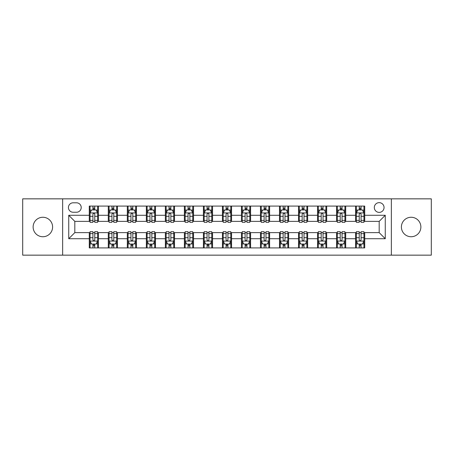 <?xml version="1.0" encoding="UTF-8"?>
<svg xmlns="http://www.w3.org/2000/svg" width="454" height="454" viewBox="0 0 454 454"><rect width="100%" height="100%" fill="white"/><g stroke="black" fill="none" stroke-linecap="round" stroke-linejoin="round"><path stroke-width="0.68" d="M411.137 217.262A9.738 9.738 0 0 0 401.398 227A9.738 9.738 0 0 0 411.137 236.738A9.738 9.738 0 0 0 420.875 227A9.738 9.738 0 0 0 411.137 217.262M42.863 217.262A9.738 9.738 0 0 0 33.125 227A9.738 9.738 0 0 0 42.863 236.738A9.738 9.738 0 0 0 52.602 227A9.738 9.738 0 0 0 42.863 217.262M379.181 202.649A4.869 4.869 0 0 0 374.312 207.523A4.869 4.869 0 0 0 379.181 212.393A4.869 4.869 0 0 0 384.05 207.523A4.869 4.869 0 0 0 379.181 202.649M391.354 255.154L431.3 255.154L431.3 198.846L391.354 198.846L391.354 255.154L62.646 255.154L62.646 198.846L22.7 198.846L22.7 255.154L62.646 255.154M73.145 212.239L76.493 212.239A4.716 4.716 0 0 0 81.215 207.523A4.716 4.716 0 0 0 76.493 202.802L73.145 202.802A4.716 4.716 0 0 0 68.429 207.523A4.716 4.716 0 0 0 73.145 212.239M391.354 198.846L62.646 198.846M89.279 238.719L68.736 238.719L68.736 215.281L89.279 215.281L89.279 221.37L74.819 221.37L74.819 232.63L89.279 232.63L89.279 247.924L364.721 247.924L364.721 232.63L379.181 232.63L379.181 221.37L364.721 221.37L364.721 215.281L385.264 215.281L385.264 238.719L364.721 238.719M364.721 215.281L364.721 206.076L89.279 206.076L89.279 215.281M355.59 206.076L355.59 221.37L356.35 221.37M359.245 221.37L361.072 221.37M363.96 221.37L364.721 221.37M355.59 221.37L344.938 221.37M336.567 206.076L336.567 221.37L337.328 221.37M340.222 221.37L342.049 221.37M336.567 221.37L325.915 221.37M317.545 206.076L317.545 221.37L318.305 221.37M321.199 221.37L323.027 221.37M317.545 221.37L306.893 221.37M298.522 206.076L298.522 221.37L299.282 221.37M302.177 221.37L304.004 221.37M298.522 221.37L287.87 221.37M279.499 206.076L279.499 221.37L280.26 221.37M283.154 221.37L284.981 221.37M279.499 221.37L268.847 221.37M260.477 206.076L260.477 221.37L261.243 221.37M264.132 221.37L265.959 221.37M260.477 221.37L249.825 221.37M241.454 206.076L241.454 221.37L242.22 221.37M245.109 221.37L246.936 221.37M241.454 221.37L230.802 221.37M222.437 206.076L222.437 221.37L223.198 221.37M226.086 221.37L227.914 221.37M222.437 221.37L211.78 221.37M203.415 206.076L203.415 221.37L204.175 221.37M207.064 221.37L208.891 221.37M203.415 221.37L192.757 221.37M184.392 206.076L184.392 221.37L185.153 221.37M188.041 221.37L189.868 221.37M184.392 221.37L173.74 221.37M165.369 206.076L165.369 221.37L166.13 221.37M169.019 221.37L170.846 221.37M165.369 221.37L154.718 221.37M146.347 206.076L146.347 221.37L147.107 221.37M149.996 221.37L151.823 221.37M146.347 221.37L135.695 221.37M127.324 206.076L127.324 221.37L128.085 221.37M130.973 221.37L132.801 221.37M127.324 221.37L116.672 221.37M108.302 206.076L108.302 221.37L109.062 221.37M111.951 221.37L113.778 221.37M108.302 221.37L97.65 221.37M89.279 221.37L90.04 221.37M92.928 221.37L94.755 221.37M89.279 232.63L90.04 232.63M92.928 232.63L94.755 232.63M97.65 232.63L98.41 232.63L98.41 247.924M109.062 232.63L98.41 232.63M111.951 232.63L113.778 232.63M116.672 232.63L117.433 232.63L117.433 247.924M128.085 232.63L117.433 232.63M130.973 232.63L132.801 232.63M135.695 232.63L136.455 232.63L136.455 247.924M147.107 232.63L136.455 232.63M149.996 232.63L151.823 232.63M154.718 232.63L155.478 232.63L155.478 247.924M166.13 232.63L155.478 232.63M169.019 232.63L170.846 232.63M173.74 232.63L174.501 232.63L174.501 247.924M185.153 232.63L174.501 232.63M188.041 232.63L189.868 232.63M192.757 232.63L193.523 232.63L193.523 247.924M204.175 232.63L193.523 232.63M207.064 232.63L208.891 232.63M211.78 232.63L212.546 232.63L212.546 247.924M223.198 232.63L212.546 232.63M226.086 232.63L227.914 232.63M230.802 232.63L231.563 232.63L231.563 247.924M242.22 232.63L231.563 232.63M245.109 232.63L246.936 232.63M249.825 232.63L250.585 232.63L250.585 247.924M261.243 232.63L250.585 232.63M264.132 232.63L265.959 232.63M268.847 232.63L269.608 232.63L269.608 247.924M280.26 232.63L269.608 232.63M283.154 232.63L284.981 232.63M287.87 232.63L288.631 232.63L288.631 247.924M299.282 232.63L288.631 232.63M302.177 232.63L304.004 232.63M306.893 232.63L307.653 232.63L307.653 247.924M318.305 232.63L307.653 232.63M321.199 232.63L323.027 232.63M325.915 232.63L326.676 232.63L326.676 247.924M337.328 232.63L326.676 232.63M340.222 232.63L342.049 232.63M344.938 232.63L345.698 232.63L345.698 247.924M356.35 232.63L345.698 232.63M359.245 232.63L361.072 232.63M363.96 232.63L364.721 232.63M98.41 206.076L98.41 221.37M89.279 209.879L90.04 209.879M92.928 209.879L94.755 209.879M97.65 209.879L98.41 209.879M89.279 244.121L90.04 244.121M92.928 244.121L94.755 244.121M97.65 244.121L98.41 244.121M108.302 232.63L108.302 247.924M117.433 206.076L117.433 221.37M108.302 209.879L109.062 209.879M111.951 209.879L113.778 209.879M116.672 209.879L117.433 209.879M108.302 244.121L109.062 244.121M111.951 244.121L113.778 244.121M116.672 244.121L117.433 244.121M127.324 232.63L127.324 247.924M127.324 244.121L128.085 244.121M130.973 244.121L132.801 244.121M135.695 244.121L136.455 244.121M136.455 206.076L136.455 221.37M127.324 209.879L128.085 209.879M130.973 209.879L132.801 209.879M135.695 209.879L136.455 209.879M146.347 232.63L146.347 247.924M146.347 244.121L147.107 244.121M149.996 244.121L151.823 244.121M154.718 244.121L155.478 244.121M155.478 206.076L155.478 221.37M146.347 209.879L147.107 209.879M149.996 209.879L151.823 209.879M154.718 209.879L155.478 209.879M165.369 232.63L165.369 247.924M165.369 244.121L166.13 244.121M169.019 244.121L170.846 244.121M173.74 244.121L174.501 244.121M174.501 206.076L174.501 221.37M165.369 209.879L166.13 209.879M169.019 209.879L170.846 209.879M173.74 209.879L174.501 209.879M184.392 232.63L184.392 247.924M184.392 244.121L185.153 244.121M188.041 244.121L189.868 244.121M192.757 244.121L193.523 244.121M193.523 206.076L193.523 221.37M184.392 209.879L185.153 209.879M188.041 209.879L189.868 209.879M192.757 209.879L193.523 209.879M203.415 232.63L203.415 247.924M203.415 244.121L204.175 244.121M207.064 244.121L208.891 244.121M211.78 244.121L212.546 244.121M212.546 206.076L212.546 221.37M203.415 209.879L204.175 209.879M207.064 209.879L208.891 209.879M211.78 209.879L212.546 209.879M222.437 232.63L222.437 247.924M222.437 244.121L223.198 244.121M226.086 244.121L227.914 244.121M230.802 244.121L231.563 244.121M231.563 206.076L231.563 221.37M222.437 209.879L223.198 209.879M226.086 209.879L227.914 209.879M230.802 209.879L231.563 209.879M241.454 232.63L241.454 247.924M241.454 244.121L242.22 244.121M245.109 244.121L246.936 244.121M249.825 244.121L250.585 244.121M250.585 206.076L250.585 221.37M241.454 209.879L242.22 209.879M245.109 209.879L246.936 209.879M249.825 209.879L250.585 209.879M260.477 232.63L260.477 247.924M260.477 244.121L261.243 244.121M264.132 244.121L265.959 244.121M268.847 244.121L269.608 244.121M269.608 206.076L269.608 221.37M260.477 209.879L261.243 209.879M264.132 209.879L265.959 209.879M268.847 209.879L269.608 209.879M279.499 232.63L279.499 247.924M279.499 244.121L280.26 244.121M283.154 244.121L284.981 244.121M287.87 244.121L288.631 244.121M288.631 206.076L288.631 221.37M279.499 209.879L280.26 209.879M283.154 209.879L284.981 209.879M287.87 209.879L288.631 209.879M298.522 232.63L298.522 247.924M298.522 244.121L299.282 244.121M302.177 244.121L304.004 244.121M306.893 244.121L307.653 244.121M307.653 206.076L307.653 221.37M298.522 209.879L299.282 209.879M302.177 209.879L304.004 209.879M306.893 209.879L307.653 209.879M317.545 232.63L317.545 247.924M317.545 244.121L318.305 244.121M321.199 244.121L323.027 244.121M325.915 244.121L326.676 244.121M326.676 206.076L326.676 221.37M317.545 209.879L318.305 209.879M321.199 209.879L323.027 209.879M325.915 209.879L326.676 209.879M336.567 232.63L336.567 247.924M336.567 244.121L337.328 244.121M340.222 244.121L342.049 244.121M344.938 244.121L345.698 244.121M345.698 206.076L345.698 221.37M336.567 209.879L337.328 209.879M340.222 209.879L342.049 209.879M344.938 209.879L345.698 209.879M355.59 232.63L355.59 247.924M355.59 244.121L356.35 244.121M359.245 244.121L361.072 244.121M363.96 244.121L364.721 244.121M355.59 209.879L356.35 209.879M359.245 209.879L361.072 209.879M363.96 209.879L364.721 209.879M74.819 221.37L68.736 215.281M74.819 232.63L68.736 238.719M385.264 215.281L379.181 221.37M385.264 238.719L379.181 232.63M94.755 208.051L92.928 208.051M97.65 220.377L94.755 220.377L94.755 222.284L97.65 222.284L97.65 213L96.129 209.958L91.56 209.958L90.04 213L90.04 222.284L92.928 222.284L92.928 220.377L90.04 220.377M90.04 213L90.04 206.076M97.65 213L97.65 206.076M92.928 209.958L92.928 206.076M94.755 206.076L94.755 209.958M94.755 220.377L94.755 214.14C94.148 212.966 93.541 212.966 92.928 214.14L92.928 220.377M92.928 245.949L94.755 245.949M90.04 233.623L92.928 233.623L92.928 231.716L90.04 231.716L90.04 241L91.56 244.042L96.129 244.042L97.65 241L97.65 231.716L94.755 231.716L94.755 233.623L97.65 233.623M97.65 241L97.65 247.924M90.04 241L90.04 247.924M94.755 244.042L94.755 247.924M92.928 247.924L92.928 244.042M92.928 233.623L92.928 239.86C93.541 241.034 94.148 241.034 94.755 239.86L94.755 233.623M113.778 208.051L111.951 208.051M116.672 220.377L113.778 220.377L113.778 222.284L116.672 222.284L116.672 213L115.151 209.958L110.583 209.958L109.062 213L109.062 222.284L111.951 222.284L111.951 220.377L109.062 220.377M109.062 213L109.062 206.076M116.672 213L116.672 206.076M111.951 209.958L111.951 206.076M113.778 206.076L113.778 209.958M113.778 220.377L113.778 214.14C113.171 212.966 112.564 212.966 111.951 214.14L111.951 220.377M132.801 208.051L130.973 208.051M135.695 220.377L132.801 220.377L132.801 222.284L135.695 222.284L135.695 213L134.168 209.958L129.606 209.958L128.085 213L128.085 222.284L130.973 222.284L130.973 220.377L128.085 220.377M128.085 213L128.085 206.076M135.695 213L135.695 206.076M130.973 209.958L130.973 206.076M132.801 206.076L132.801 209.958M132.801 220.377L132.801 214.14C132.193 212.966 131.586 212.966 130.973 214.14L130.973 220.377M151.823 208.051L149.996 208.051M154.718 220.377L151.823 220.377L151.823 222.284L154.718 222.284L154.718 213L153.191 209.958L148.628 209.958L147.107 213L147.107 222.284L149.996 222.284L149.996 220.377L147.107 220.377M147.107 213L147.107 206.076M154.718 213L154.718 206.076M149.996 209.958L149.996 206.076M151.823 206.076L151.823 209.958M151.823 220.377L151.823 214.14C151.216 212.966 150.609 212.966 149.996 214.14L149.996 220.377M111.951 245.949L113.778 245.949M109.062 233.623L111.951 233.623L111.951 231.716L109.062 231.716L109.062 241L110.583 244.042L115.151 244.042L116.672 241L116.672 231.716L113.778 231.716L113.778 233.623L116.672 233.623M116.672 241L116.672 247.924M109.062 241L109.062 247.924M113.778 244.042L113.778 247.924M111.951 247.924L111.951 244.042M111.951 233.623L111.951 239.86C112.558 241.034 113.171 241.034 113.778 239.86L113.778 233.623M130.973 245.949L132.801 245.949M128.085 233.623L130.973 233.623L130.973 231.716L128.085 231.716L128.085 241L129.606 244.042L134.168 244.042L135.695 241L135.695 231.716L132.801 231.716L132.801 233.623L135.695 233.623M135.695 241L135.695 247.924M128.085 241L128.085 247.924M132.801 244.042L132.801 247.924M130.973 247.924L130.973 244.042M130.973 233.623L130.973 239.86C131.581 241.034 132.193 241.034 132.801 239.86L132.801 233.623M149.996 245.949L151.823 245.949M147.107 233.623L149.996 233.623L149.996 231.716L147.107 231.716L147.107 241L148.628 244.042L153.191 244.042L154.718 241L154.718 231.716L151.823 231.716L151.823 233.623L154.718 233.623M154.718 241L154.718 247.924M147.107 241L147.107 247.924M151.823 244.042L151.823 247.924M149.996 247.924L149.996 244.042M149.996 233.623L149.996 239.86C150.603 241.034 151.216 241.034 151.823 239.86L151.823 233.623M170.846 208.051L169.019 208.051M173.74 220.377L170.846 220.377L170.846 222.284L173.74 222.284L173.74 213L172.214 209.958L167.651 209.958L166.13 213L166.13 222.284L169.019 222.284L169.019 220.377L166.13 220.377M166.13 213L166.13 206.076M173.74 213L173.74 206.076M169.019 209.958L169.019 206.076M170.846 206.076L170.846 209.958M170.846 220.377L170.846 214.14C170.239 212.966 169.631 212.966 169.019 214.14L169.019 220.377M169.019 245.949L170.846 245.949M166.13 233.623L169.019 233.623L169.019 231.716L166.13 231.716L166.13 241L167.651 244.042L172.214 244.042L173.74 241L173.74 231.716L170.846 231.716L170.846 233.623L173.74 233.623M173.74 241L173.74 247.924M166.13 241L166.13 247.924M170.846 244.042L170.846 247.924M169.019 247.924L169.019 244.042M169.019 233.623L169.019 239.86C169.626 241.034 170.239 241.034 170.846 239.86L170.846 233.623M189.868 208.051L188.041 208.051M192.757 220.377L189.868 220.377L189.868 222.284L192.757 222.284L192.757 213L191.236 209.958L186.673 209.958L185.153 213L185.153 222.284L188.041 222.284L188.041 220.377L185.153 220.377M185.153 213L185.153 206.076M192.757 213L192.757 206.076M188.041 209.958L188.041 206.076M189.868 206.076L189.868 209.958M189.868 220.377L189.868 214.14C189.261 212.966 188.654 212.966 188.041 214.14L188.041 220.377M208.891 208.051L207.064 208.051M211.78 220.377L208.891 220.377L208.891 222.284L211.78 222.284L211.78 213L210.259 209.958L205.696 209.958L204.175 213L204.175 222.284L207.064 222.284L207.064 220.377L204.175 220.377M204.175 213L204.175 206.076M211.78 213L211.78 206.076M207.064 209.958L207.064 206.076M208.891 206.076L208.891 209.958M208.891 220.377L208.891 214.14C208.284 212.966 207.677 212.966 207.064 214.14L207.064 220.377M227.914 208.051L226.086 208.051M230.802 220.377L227.914 220.377L227.914 222.284L230.802 222.284L230.802 213L229.281 209.958L224.719 209.958L223.198 213L223.198 222.284L226.086 222.284L226.086 220.377L223.198 220.377M223.198 213L223.198 206.076M230.802 213L230.802 206.076M226.086 209.958L226.086 206.076M227.914 206.076L227.914 209.958M227.914 220.377L227.914 214.14C227.306 212.966 226.699 212.966 226.086 214.14L226.086 220.377M246.936 208.051L245.109 208.051M249.825 220.377L246.936 220.377L246.936 222.284L249.825 222.284L249.825 213L248.304 209.958L243.741 209.958L242.22 213L242.22 222.284L245.109 222.284L245.109 220.377L242.22 220.377M242.22 213L242.22 206.076M249.825 213L249.825 206.076M245.109 209.958L245.109 206.076M246.936 206.076L246.936 209.958M246.936 220.377L246.936 214.14C246.329 212.966 245.716 212.966 245.109 214.14L245.109 220.377M265.959 208.051L264.132 208.051M268.847 220.377L265.959 220.377L265.959 222.284L268.847 222.284L268.847 213L267.327 209.958L262.764 209.958L261.243 213L261.243 222.284L264.132 222.284L264.132 220.377L261.243 220.377M261.243 213L261.243 206.076M268.847 213L268.847 206.076M264.132 209.958L264.132 206.076M265.959 206.076L265.959 209.958M265.959 220.377L265.959 214.14C265.352 212.966 264.739 212.966 264.132 214.14L264.132 220.377M188.041 245.949L189.868 245.949M185.153 233.623L188.041 233.623L188.041 231.716L185.153 231.716L185.153 241L186.673 244.042L191.236 244.042L192.757 241L192.757 231.716L189.868 231.716L189.868 233.623L192.757 233.623M192.757 241L192.757 247.924M185.153 241L185.153 247.924M189.868 244.042L189.868 247.924M188.041 247.924L188.041 244.042M188.041 233.623L188.041 239.86C188.648 241.034 189.261 241.034 189.868 239.86L189.868 233.623M207.064 245.949L208.891 245.949M204.175 233.623L207.064 233.623L207.064 231.716L204.175 231.716L204.175 241L205.696 244.042L210.259 244.042L211.78 241L211.78 231.716L208.891 231.716L208.891 233.623L211.78 233.623M211.78 241L211.78 247.924M204.175 241L204.175 247.924M208.891 244.042L208.891 247.924M207.064 247.924L207.064 244.042M207.064 233.623L207.064 239.86C207.671 241.034 208.284 241.034 208.891 239.86L208.891 233.623M226.086 245.949L227.914 245.949M223.198 233.623L226.086 233.623L226.086 231.716L223.198 231.716L223.198 241L224.719 244.042L229.281 244.042L230.802 241L230.802 231.716L227.914 231.716L227.914 233.623L230.802 233.623M230.802 241L230.802 247.924M223.198 241L223.198 247.924M227.914 244.042L227.914 247.924M226.086 247.924L226.086 244.042M226.086 233.623L226.086 239.86C226.694 241.034 227.301 241.034 227.914 239.86L227.914 233.623M245.109 245.949L246.936 245.949M242.22 233.623L245.109 233.623L245.109 231.716L242.22 231.716L242.22 241L243.741 244.042L248.304 244.042L249.825 241L249.825 231.716L246.936 231.716L246.936 233.623L249.825 233.623M249.825 241L249.825 247.924M242.22 241L242.22 247.924M246.936 244.042L246.936 247.924M245.109 247.924L245.109 244.042M245.109 233.623L245.109 239.86C245.716 241.034 246.323 241.034 246.936 239.86L246.936 233.623M264.132 245.949L265.959 245.949M261.243 233.623L264.132 233.623L264.132 231.716L261.243 231.716L261.243 241L262.764 244.042L267.327 244.042L268.847 241L268.847 231.716L265.959 231.716L265.959 233.623L268.847 233.623M268.847 241L268.847 247.924M261.243 241L261.243 247.924M265.959 244.042L265.959 247.924M264.132 247.924L264.132 244.042M264.132 233.623L264.132 239.86C264.739 241.034 265.346 241.034 265.959 239.86L265.959 233.623M284.981 208.051L283.154 208.051M287.87 220.377L284.981 220.377L284.981 222.284L287.87 222.284L287.87 213L286.349 209.958L281.786 209.958L280.26 213L280.26 222.284L283.154 222.284L283.154 220.377L280.26 220.377M280.26 213L280.26 206.076M287.87 213L287.87 206.076M283.154 209.958L283.154 206.076M284.981 206.076L284.981 209.958M284.981 220.377L284.981 214.14C284.374 212.966 283.761 212.966 283.154 214.14L283.154 220.377M283.154 245.949L284.981 245.949M280.26 233.623L283.154 233.623L283.154 231.716L280.26 231.716L280.26 241L281.786 244.042L286.349 244.042L287.87 241L287.87 231.716L284.981 231.716L284.981 233.623L287.87 233.623M287.87 241L287.87 247.924M280.26 241L280.26 247.924M284.981 244.042L284.981 247.924M283.154 247.924L283.154 244.042M283.154 233.623L283.154 239.86C283.761 241.034 284.369 241.034 284.981 239.86L284.981 233.623M304.004 208.051L302.177 208.051M306.893 220.377L304.004 220.377L304.004 222.284L306.893 222.284L306.893 213L305.372 209.958L300.809 209.958L299.282 213L299.282 222.284L302.177 222.284L302.177 220.377L299.282 220.377M299.282 213L299.282 206.076M306.893 213L306.893 206.076M302.177 209.958L302.177 206.076M304.004 206.076L304.004 209.958M304.004 220.377L304.004 214.14C303.397 212.966 302.784 212.966 302.177 214.14L302.177 220.377M302.177 245.949L304.004 245.949M299.282 233.623L302.177 233.623L302.177 231.716L299.282 231.716L299.282 241L300.809 244.042L305.372 244.042L306.893 241L306.893 231.716L304.004 231.716L304.004 233.623L306.893 233.623M306.893 241L306.893 247.924M299.282 241L299.282 247.924M304.004 244.042L304.004 247.924M302.177 247.924L302.177 244.042M302.177 233.623L302.177 239.86C302.784 241.034 303.391 241.034 304.004 239.86L304.004 233.623M323.027 208.051L321.199 208.051M325.915 220.377L323.027 220.377L323.027 222.284L325.915 222.284L325.915 213L324.394 209.958L319.832 209.958L318.305 213L318.305 222.284L321.199 222.284L321.199 220.377L318.305 220.377M318.305 213L318.305 206.076M325.915 213L325.915 206.076M321.199 209.958L321.199 206.076M323.027 206.076L323.027 209.958M323.027 220.377L323.027 214.14C322.419 212.966 321.807 212.966 321.199 214.14L321.199 220.377M321.199 245.949L323.027 245.949M318.305 233.623L321.199 233.623L321.199 231.716L318.305 231.716L318.305 241L319.832 244.042L324.394 244.042L325.915 241L325.915 231.716L323.027 231.716L323.027 233.623L325.915 233.623M325.915 241L325.915 247.924M318.305 241L318.305 247.924M323.027 244.042L323.027 247.924M321.199 247.924L321.199 244.042M321.199 233.623L321.199 239.86C321.807 241.034 322.414 241.034 323.027 239.86L323.027 233.623M342.049 208.051L340.222 208.051M344.938 220.377L342.049 220.377L342.049 222.284L344.938 222.284L344.938 213L343.417 209.958L338.849 209.958L337.328 213L337.328 222.284L340.222 222.284L340.222 220.377L337.328 220.377M337.328 213L337.328 206.076M344.938 213L344.938 206.076M340.222 209.958L340.222 206.076M342.049 206.076L342.049 209.958M342.049 220.377L342.049 214.14C341.442 212.966 340.829 212.966 340.222 214.14L340.222 220.377M340.222 245.949L342.049 245.949M337.328 233.623L340.222 233.623L340.222 231.716L337.328 231.716L337.328 241L338.849 244.042L343.417 244.042L344.938 241L344.938 231.716L342.049 231.716L342.049 233.623L344.938 233.623M344.938 241L344.938 247.924M337.328 241L337.328 247.924M342.049 244.042L342.049 247.924M340.222 247.924L340.222 244.042M340.222 233.623L340.222 239.86C340.829 241.034 341.436 241.034 342.049 239.86L342.049 233.623M361.072 208.051L359.245 208.051M363.96 220.377L361.072 220.377L361.072 222.284L363.96 222.284L363.96 213L362.44 209.958L357.871 209.958L356.35 213L356.35 222.284L359.245 222.284L359.245 220.377L356.35 220.377M356.35 213L356.35 206.076M363.96 213L363.96 206.076M359.245 209.958L359.245 206.076M361.072 206.076L361.072 209.958M361.072 220.377L361.072 214.14C360.459 212.966 359.852 212.966 359.245 214.14L359.245 220.377M359.245 245.949L361.072 245.949M356.35 233.623L359.245 233.623L359.245 231.716L356.35 231.716L356.35 241L357.871 244.042L362.44 244.042L363.96 241L363.96 231.716L361.072 231.716L361.072 233.623L363.96 233.623M363.96 241L363.96 247.924M356.35 241L356.35 247.924M361.072 244.042L361.072 247.924M359.245 247.924L359.245 244.042M359.245 233.623L359.245 239.86C359.852 241.034 360.459 241.034 361.072 239.86L361.072 233.623M108.302 238.719L98.41 238.719M108.302 215.281L98.41 215.281M127.324 215.281L117.433 215.281M127.324 238.719L117.433 238.719M146.347 215.281L136.455 215.281M146.347 238.719L136.455 238.719M165.369 215.281L155.478 215.281M165.369 238.719L155.478 238.719M184.392 215.281L174.501 215.281M184.392 238.719L174.501 238.719M203.415 215.281L193.523 215.281M203.415 238.719L193.523 238.719M222.437 215.281L212.546 215.281M222.437 238.719L212.546 238.719M241.454 215.281L231.563 215.281M241.454 238.719L231.563 238.719M260.477 215.281L250.585 215.281M260.477 238.719L250.585 238.719M279.499 215.281L269.608 215.281M279.499 238.719L269.608 238.719M298.522 215.281L288.631 215.281M298.522 238.719L288.631 238.719M317.545 215.281L307.653 215.281M317.545 238.719L307.653 238.719M336.567 215.281L326.676 215.281M336.567 238.719L326.676 238.719M355.59 215.281L345.698 215.281M355.59 238.719L345.698 238.719M97.61 212.926L90.079 212.926M90.04 210.14L91.47 210.14M96.22 210.14L97.65 210.14M92.928 216.297L90.04 216.297M97.65 216.297L94.755 216.297M94.755 209.022L92.928 209.022M90.079 241.074L97.61 241.074M97.65 243.86L96.22 243.86M91.47 243.86L90.04 243.86M94.755 237.703L97.65 237.703M90.04 237.703L92.928 237.703M92.928 244.978L94.755 244.978M116.633 212.926L109.102 212.926M109.062 210.14L110.492 210.14M115.242 210.14L116.672 210.14M111.951 216.297L109.062 216.297M116.672 216.297L113.778 216.297M113.778 209.022L111.951 209.022M135.655 212.926L128.124 212.926M128.085 210.14L129.515 210.14M134.265 210.14L135.695 210.14M130.973 216.297L128.085 216.297M135.695 216.297L132.801 216.297M132.801 209.022L130.973 209.022M154.678 212.926L147.141 212.926M147.107 210.14L148.537 210.14M153.287 210.14L154.718 210.14M149.996 216.297L147.107 216.297M154.718 216.297L151.823 216.297M151.823 209.022L149.996 209.022M109.102 241.074L116.633 241.074M116.672 243.86L115.242 243.86M110.492 243.86L109.062 243.86M113.778 237.703L116.672 237.703M109.062 237.703L111.951 237.703M111.951 244.978L113.778 244.978M128.124 241.074L135.655 241.074M135.695 243.86L134.265 243.86M129.515 243.86L128.085 243.86M132.801 237.703L135.695 237.703M128.085 237.703L130.973 237.703M130.973 244.978L132.801 244.978M147.141 241.074L154.678 241.074M154.718 243.86L153.287 243.86M148.537 243.86L147.107 243.86M151.823 237.703L154.718 237.703M147.107 237.703L149.996 237.703M149.996 244.978L151.823 244.978M173.7 212.926L166.164 212.926M166.13 210.14L167.56 210.14M172.304 210.14L173.74 210.14M169.019 216.297L166.13 216.297M173.74 216.297L170.846 216.297M170.846 209.022L169.019 209.022M166.164 241.074L173.7 241.074M173.74 243.86L172.304 243.86M167.56 243.86L166.13 243.86M170.846 237.703L173.74 237.703M166.13 237.703L169.019 237.703M169.019 244.978L170.846 244.978M192.723 212.926L185.187 212.926M185.153 210.14L186.583 210.14M191.327 210.14L192.757 210.14M188.041 216.297L185.153 216.297M192.757 216.297L189.868 216.297M189.868 209.022L188.041 209.022M211.746 212.926L204.209 212.926M204.175 210.14L205.605 210.14M210.35 210.14L211.78 210.14M207.064 216.297L204.175 216.297M211.78 216.297L208.891 216.297M208.891 209.022L207.064 209.022M230.768 212.926L223.232 212.926M223.198 210.14L224.628 210.14M229.372 210.14L230.802 210.14M226.086 216.297L223.198 216.297M230.802 216.297L227.914 216.297M227.914 209.022L226.086 209.022M249.791 212.926L242.254 212.926M242.22 210.14L243.65 210.14M248.395 210.14L249.825 210.14M245.109 216.297L242.22 216.297M249.825 216.297L246.936 216.297M246.936 209.022L245.109 209.022M268.813 212.926L261.277 212.926M261.243 210.14L262.673 210.14M267.417 210.14L268.847 210.14M264.132 216.297L261.243 216.297M268.847 216.297L265.959 216.297M265.959 209.022L264.132 209.022M185.187 241.074L192.723 241.074M192.757 243.86L191.327 243.86M186.583 243.86L185.153 243.86M189.868 237.703L192.757 237.703M185.153 237.703L188.041 237.703M188.041 244.978L189.868 244.978M204.209 241.074L211.746 241.074M211.78 243.86L210.35 243.86M205.605 243.86L204.175 243.86M208.891 237.703L211.78 237.703M204.175 237.703L207.064 237.703M207.064 244.978L208.891 244.978M223.232 241.074L230.768 241.074M230.802 243.86L229.372 243.86M224.628 243.86L223.198 243.86M227.914 237.703L230.802 237.703M223.198 237.703L226.086 237.703M226.086 244.978L227.914 244.978M242.254 241.074L249.791 241.074M249.825 243.86L248.395 243.86M243.65 243.86L242.22 243.86M246.936 237.703L249.825 237.703M242.22 237.703L245.109 237.703M245.109 244.978L246.936 244.978M261.277 241.074L268.813 241.074M268.847 243.86L267.417 243.86M262.673 243.86L261.243 243.86M265.959 237.703L268.847 237.703M261.243 237.703L264.132 237.703M264.132 244.978L265.959 244.978M287.836 212.926L280.3 212.926M280.26 210.14L281.696 210.14M286.44 210.14L287.87 210.14M283.154 216.297L280.26 216.297M287.87 216.297L284.981 216.297M284.981 209.022L283.154 209.022M280.3 241.074L287.836 241.074M287.87 243.86L286.44 243.86M281.696 243.86L280.26 243.86M284.981 237.703L287.87 237.703M280.26 237.703L283.154 237.703M283.154 244.978L284.981 244.978M306.859 212.926L299.322 212.926M299.282 210.14L300.713 210.14M305.463 210.14L306.893 210.14M302.177 216.297L299.282 216.297M306.893 216.297L304.004 216.297M304.004 209.022L302.177 209.022M299.322 241.074L306.859 241.074M306.893 243.86L305.463 243.86M300.713 243.86L299.282 243.86M304.004 237.703L306.893 237.703M299.282 237.703L302.177 237.703M302.177 244.978L304.004 244.978M325.876 212.926L318.345 212.926M318.305 210.14L319.735 210.14M324.485 210.14L325.915 210.14M321.199 216.297L318.305 216.297M325.915 216.297L323.027 216.297M323.027 209.022L321.199 209.022M318.345 241.074L325.876 241.074M325.915 243.86L324.485 243.86M319.735 243.86L318.305 243.86M323.027 237.703L325.915 237.703M318.305 237.703L321.199 237.703M321.199 244.978L323.027 244.978M344.898 212.926L337.367 212.926M337.328 210.14L338.758 210.14M343.508 210.14L344.938 210.14M340.222 216.297L337.328 216.297M344.938 216.297L342.049 216.297M342.049 209.022L340.222 209.022M337.367 241.074L344.898 241.074M344.938 243.86L343.508 243.86M338.758 243.86L337.328 243.86M342.049 237.703L344.938 237.703M337.328 237.703L340.222 237.703M340.222 244.978L342.049 244.978M363.921 212.926L356.39 212.926M356.35 210.14L357.78 210.14M362.53 210.14L363.96 210.14M359.245 216.297L356.35 216.297M363.96 216.297L361.072 216.297M361.072 209.022L359.245 209.022M356.39 241.074L363.921 241.074M363.96 243.86L362.53 243.86M357.78 243.86L356.35 243.86M361.072 237.703L363.96 237.703M356.35 237.703L359.245 237.703M359.245 244.978L361.072 244.978"/></g></svg>
